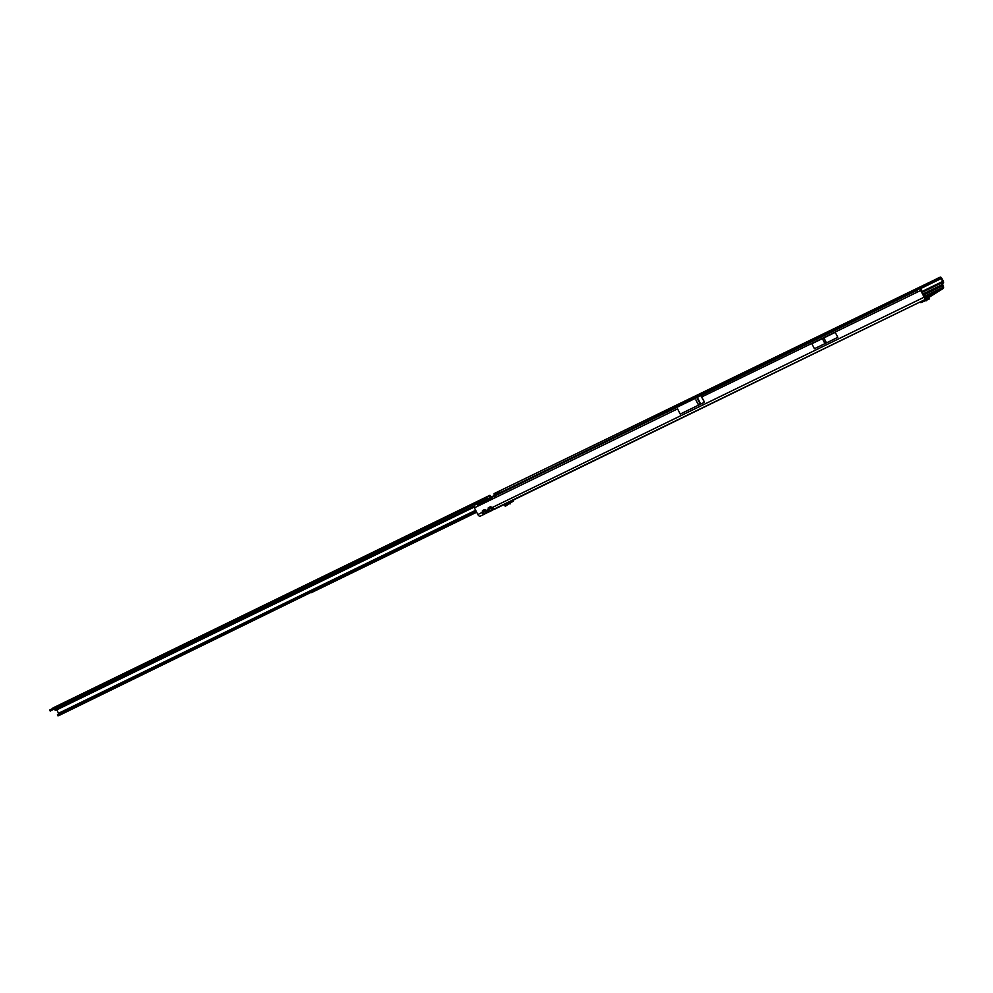 <?xml version="1.0" encoding="UTF-8"?>
<svg xmlns="http://www.w3.org/2000/svg" width="993" height="993" viewBox="0 0 993 993"><rect width="100%" height="100%" fill="white"/><g stroke="black" fill="none" stroke-linecap="round" stroke-linejoin="round"><path stroke-width="1.49" d="M489.09 511.11A1.378 0.869 -56.4 0 0 489.834 510.414L488.159 509.508L489.09 511.11L490.592 511.134L493.633 509.508A1.378 0.72 -116 0 1 493.595 509.533L493.595 509.533A1.378 0.72 -116 0 1 493.012 509.421L490.641 511.11M926.481 298.868L494.502 509.235L490.579 506.666L488.271 507.795L490.468 507.448L493.012 509.421M483.256 513.952A1.378 0.869 -56.4 0 0 484.001 513.257L482.325 512.351L483.256 513.952L484.758 513.977L480.24 516.174A2.669 1.403 64 0 0 480.314 516.149L484.559 514.076M487.178 512.264L486.247 513.158L487.799 512.351A1.378 0.72 -116 0 1 487.762 512.376L487.762 512.376A1.378 0.72 -116 0 1 487.178 512.264L487.191 511.978A1.378 1.365 99.9 0 0 487.687 512.177L487.687 512.177A1.378 1.365 99.9 0 0 487.749 512.189M488.271 507.795L488.159 509.508L486.26 510.439L484.745 509.508L482.437 510.638L483.814 510.03L487.327 512.003A1.378 1.365 -80.1 0 0 487.824 512.202L488.668 512.078L486.26 510.439L487.327 512.003M920.672 290.477L924.185 297.18A2.669 1.403 -116 0 0 926.556 298.831A2.669 1.403 -116 0 0 926.618 298.794L943.089 288.578A2.669 1.403 -116 0 0 943.052 285.463L942.456 283.775L943.35 282.993A1.676 0.881 -116 0 0 943.263 281.081L941.774 278.239A1.676 0.881 -116 0 0 940.383 277.159L942.754 281.404L941.885 282.794A1.676 0.881 64 0 0 941.972 284.693L942.543 285.785A1.527 0.807 -116 0 1 942.556 287.56L926.084 297.788A1.527 0.807 -116 0 1 926.047 297.801A1.527 0.807 -116 0 1 924.694 296.857L921.057 289.385L920.3 288.764L920.35 289.41A1.676 0.881 64 0 0 920.672 290.477L701.741 396.939M924.793 297.031L927.921 295.157L924.818 297.068M916.986 290.403L477.683 504.332L478.316 503.314L917.631 289.385L917.172 292.178M477.683 504.332L477.869 506.12L474.369 507.82L477.869 514.523A2.669 1.403 64 0 0 480.24 516.174M701.815 397.063L704.509 402.239L680.255 414.056L677.474 408.756M811.84 343.752L814.434 348.704L826.424 342.92L837.819 337.322L835.225 332.357L811.84 343.752L835.225 332.357M490.393 511.234L488.693 512.065L490.592 511.134L490.716 510.352L489.834 510.414M474.369 507.82A1.676 0.881 -116 0 1 474.046 506.753L474.84 504.978L478.316 503.314M494.39 495.495L494.03 493.844L494.824 493.248L940.086 277.221M495.743 497.419L494.961 495.917M919.369 288.305L940.52 278.276M937.603 279.43L937.169 278.375M494.824 493.248L495.172 494.266L500.162 492.454L499.727 491.398M501.043 492.255L918.897 288.541M488.63 512.09A1.378 1.365 -80.1 0 1 487.824 512.202L487.687 512.177M483.69 512.413L483.814 510.687L486.359 512.388L484.758 513.977M484.745 509.508L486.136 511.221M494.464 509.248A1.378 1.365 -80.1 0 1 493.658 509.359L493.658 509.359A1.378 1.365 -80.1 0 1 493.161 509.161L493.024 509.136A1.378 1.365 99.9 0 0 493.521 509.335L493.521 509.335A1.378 1.365 99.9 0 0 493.583 509.347M924.185 297.18L492.094 507.597L493.161 509.161M490.579 506.666L491.969 508.379M917.631 289.385L920.3 288.764M495.172 494.266L494.266 495.445M494.315 494.874L494.03 493.844M512.549 500.447L513.22 501.254A1.527 0.807 64 0 0 513.257 501.229A1.527 0.807 64 0 0 513.493 499.988M513.021 501.328L505.449 506.194L504.692 505.338M510.129 503.91L509.397 503.079L504.841 505.3L505.238 506.169M509.397 503.079L510.886 501.254M504.916 504.171L504.643 505.276M924.21 299.973L928.939 297.95L929.212 299.017L921.479 302.393A1.527 1.291 58.2 0 1 919.816 302.12M921.479 302.393L923.155 301.313M928.852 297.863L928.095 297.888M487.34 498.275A1.912 1.08 -0.5 0 1 485.465 498.896M50.221 711L487.042 498.039A1.912 1.08 -0.5 0 1 487.091 498.052L487.042 498.039A1.912 1.08 -0.5 0 1 487.538 498.747A1.912 1.08 -0.5 0 1 487.538 498.834M485.465 499.839A1.912 1.08 -0.5 0 1 484.361 499.578M471.551 504.531L474.058 503.265L471.551 504.531M63.986 702.895L66.494 701.629L63.986 702.895M489.76 496.239L490.083 495.445L490.232 496.45M490.083 495.445A1.527 0.807 64 0 0 489.611 495.433A1.527 0.807 64 0 0 489.574 495.445L49.65 710.032L483.628 498.92L484.063 499.764M54.007 709.3L55.074 709.995A1.527 0.807 64 0 0 55.633 710.144L474.108 507.113M492.491 498.995L490.604 498.014M490.443 497.257L490.877 498.312L477.546 504.792M50.693 710.914L50.159 709.896M486.967 497.965L486.607 497.294L483.628 498.92M486.607 497.294L489.574 495.445M490.716 497.282A2.296 1.303 179.5 0 0 490.716 497.245A2.296 1.303 179.5 0 0 490.269 496.488M490.269 495.544A2.296 1.303 -0.5 0 1 490.703 496.301A2.296 1.303 -0.5 0 1 490.691 496.413L490.703 497.133M490.517 497.17L490.679 498.201M493.037 498.734L492.665 498.014A1.527 0.807 64 0 0 492.118 497.307M475.659 510.278L58.55 713.284L56.924 710.169M58.55 713.284L475.833 510.638M476.665 512.214L311.392 592.66L310.598 591.778M476.144 511.209L87.322 699.978L58.413 714.526L58.997 715.506L57.954 715.841L57.383 714.861L58.413 714.526M310.859 592.449L58.997 715.506M58.575 713.719L57.383 714.861M493.633 509.508L494.39 509.198M487.799 512.351L488.556 512.04M484.807 513.952L488.271 512.14M924.446 296.386L942.556 287.56M941.972 284.693L923.13 293.878M941.885 282.794L922.323 292.314M677.549 408.88L477.869 506.12M482.437 510.638L482.325 512.351L477.869 514.523M942.543 285.785L923.701 294.958M922.174 292.041L942.779 282.012M942.754 281.404L921.926 291.545M920.288 288.764L941.252 278.549M940.818 278.214L919.791 288.442M937.864 279.318L937.429 278.263M939.142 278.797L938.708 277.742M484.882 513.195L484.001 513.257M489.524 509.57L489.648 507.845L492.193 509.546L490.716 510.352M704.409 402.289L701.629 396.989M700.81 404.126L698.042 398.826M700.363 404.35L697.595 399.049M698.675 405.169L695.907 399.869M698.6 405.206L695.832 399.906M826.499 342.883L823.905 337.918M826.424 342.92L823.83 337.955M825.046 343.59L822.452 338.638M824.972 343.628L822.378 338.663M509.769 502.781L510.489 503.612M512.959 501.341L512.5 500.472M921.765 302.207L921.33 301.375M926.27 299.601L926.457 300.73M926.035 300.854L925.836 299.737M921.405 301.338L921.839 302.157M55.633 710.144L474.033 506.504M491.609 497.555L477.546 505.04M474.046 506.74L56.601 709.921M50.246 711.05L49.712 710.032M485.751 498.722L485.366 497.989M55.074 709.995L474.021 506.095M477.608 505.412L492.143 498.337M311.392 592.66L310.821 591.679M87.905 700.959L87.322 699.978M87.458 701.232L86.875 700.251M86.676 701.914L86.093 700.934M85.77 702.473L85.199 701.492M494.104 509.297L492.106 510.315M926.556 298.831L493.521 509.335M484.658 514.026L486.272 513.145M504.655 505.325L505.251 506.219M923.316 301.251L921.454 302.406M929.262 298.967L928.989 297.9M50.184 711.05L49.65 710.032M486.322 497.034L489.611 495.433M52.939 707.959L483.591 498.362M490.716 497.245L490.703 496.301M311.045 592.771L310.474 591.791"/></g></svg>
